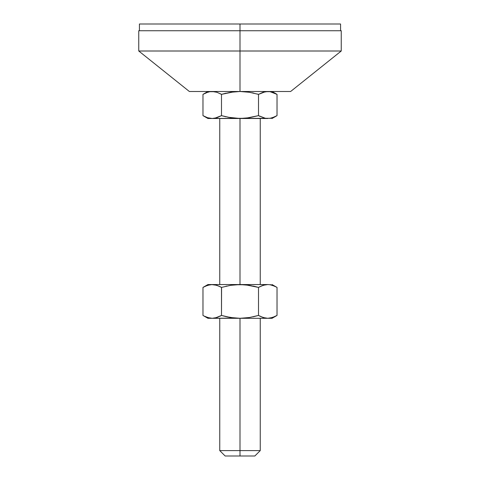 <?xml version="1.0" encoding="UTF-8"?>
<svg xmlns="http://www.w3.org/2000/svg" width="480" height="480" viewBox="0 0 480 480"><rect width="100%" height="100%" fill="white"/><g stroke="black" fill="none" stroke-linecap="round" stroke-linejoin="round"><path stroke-width="0.36" stroke-dasharray="2.4 1.8" d="M271.02 317.922L272.448 317.526L267.768 318.3L207.936 318.3L260.25 318.3L219.75 318.3L240 318.3L240 450.6L240 318.3L272.064 318.3L267.768 318.3L270.888 317.952M260.25 450.6L240 450.6L260.25 450.6M240 456L240 450.6L240 456L225.15 456L240 456M263.082 117.726L267.768 118.5L240 118.5L240 284.55L219.75 284.55L260.25 284.55L240 284.55L240 118.5L260.25 118.5L240 118.5L249.384 117.726L246.222 118.152M290.628 91.5L240 91.5L240 51L341.25 51L240 51L240 30.75L341.25 30.75L240 30.75L240 24L340.572 24L240 24L240 30.75L340.572 30.75L139.422 30.75M290.622 91.5L189.378 91.5M139.428 30.75L240 30.75L240 91.5L212.232 91.5L272.064 91.5L189.372 91.5M139.428 24L240 24L139.428 24M338.64 30.75L340.092 30.75M240 51L138.75 51L240 51M277.02 94.362L272.448 92.274L267.768 91.5L240 91.5L267.762 91.5M248.202 92.094L244.728 91.698M257.196 93.996L253.914 93.168M252.024 92.76L258.51 94.362L258.51 115.638L258.51 94.362L260.79 93.174L258.51 94.362M263.094 92.274L260.79 93.174L263.094 92.274M215.334 91.842L216.912 92.274L212.232 91.5L209.88 91.698L202.98 94.362M221.49 94.362L221.49 115.638L221.49 94.362L220.044 93.582M233.778 91.848L235.272 91.698M214.59 91.698L207.936 91.5L212.202 91.5M274.746 93.18L270.12 91.698L267.768 91.5M265.41 118.302L267.798 118.5M244.728 118.302L212.232 118.5L207.552 117.726L202.98 115.638L207.552 117.726L212.232 118.5L272.064 118.5L267.768 118.5L272.442 117.726L277.02 115.638M221.49 115.638L216.906 117.726L221.49 115.638L227.976 117.24M235.272 118.302L231.798 117.906M209.886 91.698L205.26 93.174M222.804 116.004L226.032 116.82M263.088 117.726L264.666 118.158M258.51 115.638L259.98 116.43M270.12 118.302L274.74 116.826M243.948 118.5L260.25 118.5L243.948 118.5M245.61 284.832L249.384 285.324L244.728 284.748L236.052 284.55L243.948 284.55L207.936 284.55L272.064 284.55L265.41 284.748L263.088 285.324L264.666 284.892M243.948 284.55L260.25 284.55L243.948 284.55M236.052 284.55L219.75 284.55L236.052 284.55M208.98 284.928L204.222 286.734M203.736 286.992L202.98 287.412M211.554 284.568L209.112 284.898M219.21 286.224L220.002 286.608M226.038 286.23L221.49 287.412L221.49 315.438L221.49 287.412L230.634 285.324M230.622 285.324L226.836 286.05M231.78 285.15L232.41 285.06M244.728 284.748L239.982 284.55M240 284.55L265.41 284.748M253.98 286.23L253.176 286.05M260.004 286.608L258.51 287.412L258.51 315.438L259.998 316.242M270.12 284.748L277.02 287.412L272.442 285.324L267.768 284.55M219.75 450.6L240 450.6L219.75 450.6M236.052 318.3L219.75 318.3L236.052 318.3M243.948 318.3L260.25 318.3L243.948 318.3M276.3 315.84L272.448 317.526L275.778 316.116M263.094 317.526L260.79 316.626L263.094 317.526M253.164 316.8L253.98 316.62M248.22 317.7L247.596 317.79M234.39 318.018L230.622 317.526L240.018 318.3M226.038 316.62L226.824 316.8M219.996 316.242L221.49 315.438M215.334 317.958L216.918 317.526M204.222 316.116L209.88 318.102L212.232 318.3L216.912 317.526M205.254 316.62L202.98 315.438L209.88 318.102M212.232 284.55L209.88 284.748L205.254 286.23M212.232 318.3L214.59 318.102M235.272 318.102L240 318.3M253.962 316.62L258.51 315.438L258.51 287.412M258.51 315.438L260.79 316.626M274.746 316.62L277.02 315.438"/><path stroke-width="0.72" d="M272.064 318.3L277.02 315.438L277.02 287.412L274.74 286.224L277.02 287.412L277.02 315.438L272.442 317.526L267.768 318.3L272.064 318.3L240 318.3L240 450.6L260.25 450.6L240 450.6L240 456L254.85 456L240 456L240 450.6L219.75 450.6L240 450.6L240 318.3L207.936 318.3L212.232 318.3L207.552 317.526L204.222 316.116M189.378 91.5L240 91.5L240 51L138.75 51L240 51L240 24L340.572 24L240 24L240 30.75L341.25 30.75L240 30.75L240 51L341.25 51L240 51L240 91.5L249.384 92.274L258.51 94.362L258.51 115.638L249.372 117.726L240 118.5L240 284.55L240 118.5L230.616 117.726L221.49 115.638L221.49 94.362L230.628 92.274L240 91.5L290.628 91.5M138.75 30.75L240 30.75L138.75 30.75L138.75 51L189.372 91.5L290.622 91.5L341.25 51L341.25 30.75M139.428 24L240 24L139.428 24L139.428 30.75M340.092 30.75L338.64 30.75M220.044 93.582L221.49 94.362L226.032 93.18L221.49 94.362L216.912 92.274L221.49 94.362L221.49 115.638L214.59 118.302L216.906 117.726L212.232 118.5L214.584 118.302L212.232 118.5L207.558 117.726L202.98 115.638L202.98 94.362L207.552 92.274L209.88 91.698L212.232 91.5L216.906 92.274L215.334 91.842M248.202 92.094L240 91.5L249.384 92.274L258.51 94.362L265.41 91.698L269.934 91.668M267.888 91.5L263.088 92.274L267.768 91.5L270.12 91.698L277.02 94.362L277.02 115.638L272.448 117.726L270.12 118.302L265.416 118.302L258.51 115.638L258.51 94.362L257.196 93.996M253.914 93.168L252.024 92.76M221.49 94.362L233.778 91.848M207.936 91.5L202.98 94.362L205.254 93.18L202.98 94.362L202.98 115.638L203.454 115.908M207.558 92.274L209.586 91.752M235.284 91.698L239.478 91.5M258.51 94.362L263.088 92.274L267.768 91.5M270.12 91.698L274.74 93.174M246.222 118.152L258.51 115.638L249.384 117.726L258.51 115.638L264.666 118.158M231.798 117.906L240 118.5L265.416 118.302M272.064 118.5L277.02 115.638L274.746 116.82L277.02 115.638L277.02 94.362L272.064 91.5M244.716 91.698L240 91.5M235.278 118.302L240.522 118.5M212.232 91.5L209.88 91.698L214.584 91.698M205.254 93.18L207.552 92.274M226.026 116.82L221.49 115.638L216.912 117.726L212.232 118.5L240 118.5L227.976 117.24M203.658 116.022L207.558 117.726L212.232 118.5L207.936 118.5L244.716 118.302M221.49 115.638L222.804 116.004M259.98 116.43L258.51 115.638M274.746 116.82L270.414 118.248M267.768 118.5L240 118.5M245.61 284.832L258.51 287.412L263.088 285.324L260.784 286.23L265.416 284.748L267.768 284.55L207.936 284.55L202.98 287.412L207.558 285.324L212.232 284.55L216.912 285.324L221.49 287.412L230.616 285.324L240 284.55L249.366 285.324L258.51 287.412L263.094 285.324L267.768 284.55L207.936 284.55M204.222 286.734L203.736 286.992M205.26 286.224L209.88 284.748L212.232 284.55L216.912 285.324L211.554 284.568M220.002 286.608L221.49 287.412L230.616 285.324L235.272 284.748L244.716 284.748M221.568 287.388L221.49 315.438L226.038 316.62L221.49 315.438L219.996 316.242M232.41 285.06L230.622 285.324M226.836 286.05L226.038 286.23M253.176 286.05L258.51 287.412L258.51 315.438L249.384 317.526L240 318.3L267.768 318.3L263.088 317.526L267.768 318.3L270.12 318.102L274.746 316.62M253.164 316.8L258.51 315.438L258.51 287.412L260.004 286.608M265.41 284.748L264.666 284.892M272.448 285.324L274.746 286.23L270.12 284.748L272.448 285.324M225.15 456L240 456L225.15 456L219.75 450.6L219.75 318.3M275.778 316.116L276.3 315.84M259.998 316.242L258.51 315.438L249.384 317.526L240 318.3L230.634 317.526L221.49 315.438L221.49 287.412M247.596 317.79L248.22 317.7M234.39 318.018L226.038 316.62M226.824 316.8L230.628 317.526M214.584 318.102L212.232 318.3L216.906 317.526L221.49 315.438L215.334 317.958M260.784 316.62L265.416 318.102L263.088 317.526L258.51 315.438M212.232 318.3L235.272 318.102M212.232 284.55L214.584 284.748L219.216 286.23M209.88 318.102L205.254 316.62M202.98 315.438L202.98 287.412L202.98 315.438L207.936 318.3M231.78 285.15L230.628 285.324M221.49 315.438L230.616 317.526M258.51 287.412L253.974 286.23M267.768 284.55L270.12 284.748M260.25 318.3L260.25 450.6L254.85 456M260.25 118.5L260.25 284.55M340.572 24L340.572 30.75M202.98 115.638L207.936 118.5M219.75 118.5L219.75 284.55M272.064 284.55L277.02 287.412"/></g></svg>
